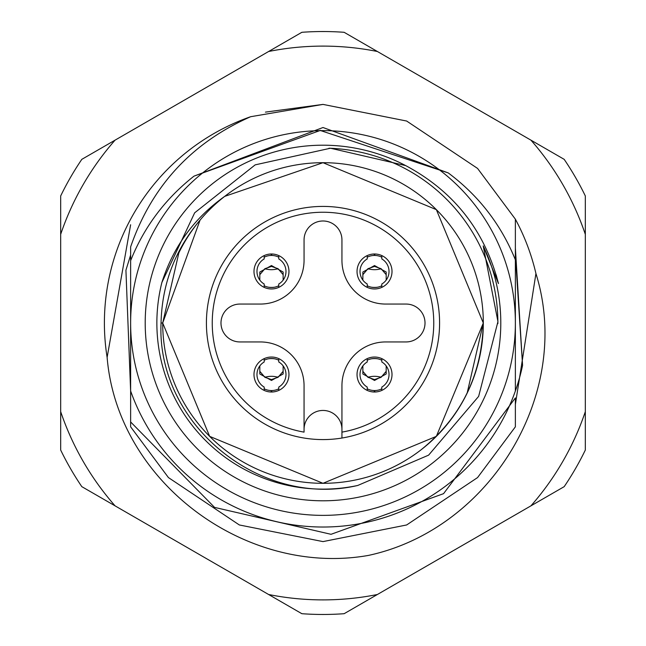 <?xml version="1.0" encoding="UTF-8"?>
<svg xmlns="http://www.w3.org/2000/svg" width="646" height="646" viewBox="0 0 646 646"><rect width="100%" height="100%" fill="white"/><g stroke="black" fill="none" stroke-linecap="round" stroke-linejoin="round"><path stroke-width="0.97" d="M357.747 485.461C259.579 508.555 156.259 423.501 161.048 323C161.976 284.159 174.977 249.865 200.058 220.125L162.695 323L209.643 436.357L323 483.305L436.357 436.357L483.305 323L436.357 209.643L323 162.695L224.695 196.376A160.305 160.305 0 0 0 200.058 220.125L162.695 323L209.643 436.357L323 483.305L436.357 436.357L483.305 323L436.357 209.643L323 162.695L224.695 196.376C194.204 218.049 173.265 246.756 161.88 282.496L194.656 212.817L255.186 164.859L330.461 148.225L405.696 165.602A177.795 177.795 0 0 0 145.205 323A177.795 177.795 0 0 0 323 500.795A177.795 177.795 0 0 0 483.208 245.9L497.945 321.603L478.638 396.378L428.605 455.147L357.747 485.461A166.135 166.135 0 0 1 161.88 282.496M421.305 449.624C461.284 417.195 481.956 374.987 483.305 323L436.357 209.643L323 162.695L224.695 196.376A160.305 160.305 0 0 1 467.131 393.18L483.305 323L436.357 209.643L323 162.695L224.695 196.376L323 162.695L436.357 209.643L483.305 323L436.357 209.643L323 162.695L224.695 196.376L323 162.695L436.357 209.643L483.305 323L436.357 209.643L323 162.695L224.695 196.376L323 162.695L436.357 209.643L483.305 323L436.357 209.643L323 162.695L224.695 196.376L323 162.695L436.357 209.643L483.305 323L436.357 436.357L323 483.305L209.643 436.357L162.695 323L209.643 436.357L323 483.305L436.357 436.357L483.305 323L436.357 436.357L323 483.305L209.643 436.357L162.695 323L209.643 436.357L323 483.305L436.357 436.357L483.305 323L436.357 436.357L323 483.305L209.643 436.357L162.695 323L209.643 436.357L323 483.305L436.357 436.357L483.305 323L436.357 436.357L323 483.305L209.643 436.357L162.695 323L209.643 436.357L323 483.305L436.357 436.357L483.305 323L467.131 393.18A160.305 160.305 0 0 1 162.695 323L200.058 220.125L162.695 323L200.058 220.125L162.695 323L200.058 220.125L162.695 323L200.058 220.125L162.695 323L178.869 252.82A160.305 160.305 0 0 1 200.058 220.125M320.481 130.363L193.994 176.14C165.19 198.815 144.074 226.988 130.629 260.653L130.629 323A192.371 192.371 0 0 1 323 130.629A192.371 192.371 0 0 1 515.371 323A192.371 192.371 0 0 1 323 515.371A192.371 192.371 0 0 1 130.629 323L130.629 390.983A204.031 204.031 0 0 0 515.371 390.983L515.371 259.813C501.094 224.622 478.718 195.649 448.227 172.902L319.996 130.371M265.441 112.113L323 104.402L406.657 121.036L477.572 168.428L515.371 219.172L515.371 259.813M250.672 116.708L323 104.402L406.657 121.036L477.572 168.428L515.371 219.172A218.598 218.598 0 0 1 535.93 273.549C573.357 393.228 490.354 529.179 368.438 555.415C246.094 577.072 117.419 482.304 107.123 357.399A218.598 218.598 0 0 1 250.672 116.708C191.636 142.79 151.624 186.185 130.629 246.893L130.629 260.653M515.371 357.731L515.371 341.677M130.629 357.731L130.629 341.677M130.629 390.983L130.629 421.951L214.553 507.393L331.035 534.307L443.56 493.665L515.371 397.944L515.371 426.828L477.572 477.572L406.657 524.964L323 541.598L239.343 524.964L168.428 477.572L130.629 426.828L130.629 390.983L125.922 270.198L130.629 255.017M515.371 426.828L477.572 477.572L406.657 524.964L323 541.598L239.343 524.964L168.428 477.572L130.629 426.828L168.428 477.572L239.343 524.964L323 541.598L406.657 524.964L477.572 477.572L515.371 426.828L477.572 477.572L406.657 524.964L323 541.598L239.343 524.964L168.428 477.572L130.629 426.828M515.371 333.506L515.371 341.726M130.629 288.269L130.629 304.274M130.629 312.494L130.629 304.323M405.696 165.602C453.872 191.386 484.791 230.695 498.454 283.537L483.208 245.9M161.048 323L162.695 323M515.371 304.274L515.371 288.269M497.808 281.268L496.176 274.946M328.959 148.225A174.88 174.88 0 0 1 497.88 323.63M304.056 438.036A116.587 116.587 0 0 1 206.413 323A116.587 116.587 0 0 1 323 206.413A116.587 116.587 0 0 1 439.587 323A116.587 116.587 0 0 1 341.944 438.036L341.944 385.662A43.718 43.718 0 0 1 385.662 341.944L406.068 341.944A18.944 18.944 0 0 0 425.011 323A18.944 18.944 0 0 0 406.068 304.056L385.662 304.056A43.718 43.718 0 0 1 341.944 260.338L341.944 239.932A18.944 18.944 0 0 0 323 220.989A18.944 18.944 0 0 0 304.056 239.932L304.056 260.338A43.718 43.718 0 0 1 260.338 304.056L239.932 304.056A18.944 18.944 0 0 0 220.989 323A18.944 18.944 0 0 0 239.932 341.944L260.338 341.944A43.718 43.718 0 0 1 304.056 385.662L304.056 432.126A110.757 110.757 0 0 1 212.243 323A110.757 110.757 0 0 1 323 212.243A110.757 110.757 0 0 1 433.757 323A110.757 110.757 0 0 1 341.944 432.126L341.944 438.036A116.587 116.587 0 0 1 304.056 438.036M288.964 374.527A17.49 17.49 0 0 0 271.473 357.036A17.49 17.49 0 0 0 253.991 374.527A17.49 17.49 0 0 0 271.473 392.009A17.49 17.49 0 0 0 288.964 374.527M392.009 374.527A17.49 17.49 0 0 0 374.527 357.036A17.49 17.49 0 0 0 357.036 374.527A17.49 17.49 0 0 0 374.527 392.009A17.49 17.49 0 0 0 392.009 374.527M392.009 271.473A17.49 17.49 0 0 0 374.527 253.991A17.49 17.49 0 0 0 357.036 271.473A17.49 17.49 0 0 0 374.527 288.964A17.49 17.49 0 0 0 392.009 271.473M288.964 271.473A17.49 17.49 0 0 0 271.473 253.991A17.49 17.49 0 0 0 253.991 271.473A17.49 17.49 0 0 0 271.473 288.964A17.49 17.49 0 0 0 288.964 271.473M304.056 429.388A18.944 18.944 0 0 1 323 410.444A18.944 18.944 0 0 1 341.944 429.388M283.134 365.894L283.134 373.977L271.473 380.446L259.813 373.977L259.813 365.894M264.19 390.418L264.19 387.067A14.503 14.503 0 0 1 264.19 361.986L264.19 358.627M278.765 360.25A16.029 16.029 0 0 0 264.19 360.25M278.765 390.418L278.765 387.067A14.503 14.503 0 0 0 278.765 361.986L278.765 358.627M271.764 392.009L271.764 390.555A16.029 16.029 0 0 0 278.765 388.803M264.19 388.803A16.029 16.029 0 0 0 271.183 390.555L271.183 392.009M264.892 377.296L271.473 379.573L278.063 377.296A21.859 21.116 -0 0 0 264.892 377.296L259.813 371.329M274.582 358.796A21.859 21.116 -0 0 0 268.373 358.796M278.063 377.296L283.134 371.329M362.866 280.106L362.866 272.023L374.527 265.554L386.187 272.023L386.187 280.106M381.81 255.582L381.81 258.933A14.503 14.503 0 0 1 381.81 284.014L381.81 287.373M367.235 285.75A16.029 16.029 0 0 0 381.81 285.75M367.235 255.582L367.235 258.933A14.503 14.503 0 0 0 367.235 284.014L367.235 287.373M374.236 253.991L374.236 255.445A16.029 16.029 0 0 0 367.235 257.197M381.81 257.197A16.029 16.029 0 0 0 374.817 255.445L374.817 253.991M381.108 268.704L374.527 266.427L367.937 268.704A21.859 21.116 180 0 0 381.108 268.704L386.187 274.671M371.418 287.204A21.859 21.116 180 0 0 377.627 287.204M367.937 268.704L362.866 274.671M386.187 365.894L386.187 373.977L374.527 380.446L362.866 373.977L362.866 365.894M367.235 390.418L367.235 387.067A14.503 14.503 0 0 1 367.235 361.986L367.235 358.627M381.81 360.25A16.029 16.029 0 0 0 367.235 360.25M381.81 390.418L381.81 387.067A14.503 14.503 0 0 0 381.81 361.986L381.81 358.627M374.817 392.009L374.817 390.555A16.029 16.029 0 0 0 381.81 388.803M367.235 388.803A16.029 16.029 0 0 0 374.236 390.555L374.236 392.009M367.937 377.296L374.527 379.573L381.108 377.296A21.859 21.116 -0 0 0 367.937 377.296L362.866 371.329M377.627 358.796A21.859 21.116 -0 0 0 371.418 358.796M381.108 377.296L386.187 371.329M515.371 255.017L522.582 365.37A204.031 204.031 0 0 1 515.371 390.983M107.123 357.399L130.629 224.76M83.205 461.446A276.892 276.892 0 0 0 115.069 505.85L268.607 594.498A276.892 276.892 0 0 0 377.393 594.498L530.931 505.85A276.892 276.892 0 0 0 585.324 411.647L585.324 234.353A276.892 276.892 0 0 0 530.931 140.15L377.393 51.502A276.892 276.892 0 0 0 268.607 51.502L115.069 140.15A276.892 276.892 0 0 0 60.676 234.353L60.676 411.647A276.892 276.892 0 0 0 83.205 461.446M115.069 505.85L81.816 486.656A291.467 291.467 0 0 1 60.676 450.044L60.676 411.647M268.607 51.502L301.868 32.3A291.467 291.467 0 0 1 344.132 32.3L377.393 51.502M60.676 234.353L60.676 195.956A291.467 291.467 0 0 1 81.816 159.344L115.069 140.15M530.931 140.15L564.184 159.344A291.467 291.467 0 0 1 585.324 195.956L585.324 234.353M585.324 411.647L585.324 450.044A291.467 291.467 0 0 1 564.184 486.656L530.931 505.85M377.393 594.498L344.132 613.7A291.467 291.467 0 0 1 301.868 613.7L268.607 594.498M515.371 404.412L535.93 273.549M515.371 248.024L522.582 365.37M259.813 280.106L259.813 272.023L271.473 265.554L283.134 272.023L283.134 280.106M278.765 255.582L278.765 258.933A14.503 14.503 0 0 1 278.765 284.014L278.765 287.373M264.19 285.75A16.029 16.029 0 0 0 278.765 285.75M264.19 255.582L264.19 258.933A14.503 14.503 0 0 0 264.19 284.014L264.19 287.373M271.183 253.991L271.183 255.445A16.029 16.029 0 0 0 264.19 257.197M278.765 257.197A16.029 16.029 0 0 0 271.764 255.445L271.764 253.991M278.063 268.704L271.473 266.427L264.892 268.704A21.859 21.116 180 0 0 278.063 268.704L283.134 274.671M268.373 287.204A21.859 21.116 180 0 0 274.582 287.204M264.892 268.704L259.813 274.671M193.994 176.14L323 127.52L448.227 172.902M439.587 323A116.587 116.587 0 0 1 341.944 438.036"/></g></svg>
